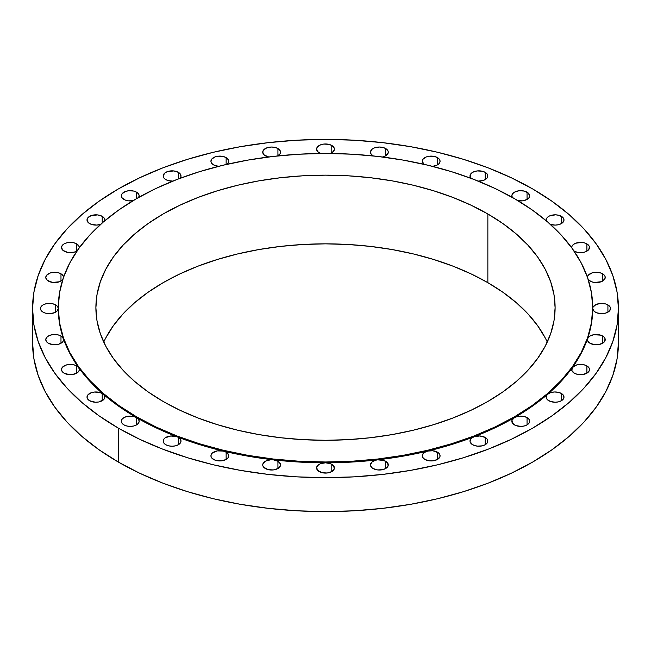 <?xml version="1.0" encoding="UTF-8"?>
<svg xmlns="http://www.w3.org/2000/svg" width="651" height="651" viewBox="0 0 651 651"><rect width="100%" height="100%" fill="white"/><g stroke="black" fill="none" stroke-linecap="round" stroke-linejoin="round"><path stroke-width="0.98" d="M571.708 247.762A8.911 5.143 180 0 1 571.7 247.526A8.911 5.143 180 0 1 577.201 242.774A8.911 5.143 180 0 1 586.901 243.889L586.901 251.156L588.838 249.488L589.342 246.517L588.016 244.662L584.411 242.872L581.481 242.408L575.655 243.246L573.45 244.459L572.083 246.029L571.708 247.779M574.304 251.156A8.911 5.143 180 0 1 573.97 250.952L577.201 252.271L580.602 252.669L584.012 252.271L586.901 251.156L586.901 243.889A8.911 5.143 180 0 1 589.513 247.526A8.911 5.143 180 0 1 584.012 252.271A8.911 5.143 180 0 1 574.304 251.156M602.614 273.794L602.614 281.069L605.056 278.433L605.056 276.423L603.729 274.576L600.328 272.834L594.794 272.362L592.117 272.891L588.268 275.227L587.422 277.163A8.911 5.143 180 0 1 593.126 272.631A8.911 5.143 180 0 1 602.614 273.794A8.911 5.143 180 0 1 605.227 277.432A8.911 5.143 180 0 1 599.726 282.184A8.911 5.143 180 0 1 590.018 281.069A8.911 5.143 180 0 1 588.235 279.588L591.368 281.704L594.583 282.469L601.272 281.704L602.614 281.069L602.614 273.794M607.92 304.896L607.92 312.163L609.857 310.494L610.361 307.524L609.035 305.677L605.821 303.993L600.751 303.415L595.974 304.554L593.102 307.036L592.719 308.533A8.911 5.143 180 0 1 598.22 303.781A8.911 5.143 180 0 1 607.92 304.896A8.911 5.143 180 0 1 610.532 308.533A8.911 5.143 180 0 1 605.031 313.277A8.911 5.143 180 0 1 595.323 312.163A8.911 5.143 180 0 1 592.719 308.533L594.217 311.39L596.674 312.805L601.622 313.676L605.031 313.277L607.92 312.163L607.92 304.896M602.614 335.997L602.614 343.264L604.551 341.596L605.056 338.626L603.729 336.77L600.71 335.159L593.736 334.712L589.716 336.176L587.584 338.626A8.911 5.143 180 0 1 593.736 334.712A8.911 5.143 180 0 1 602.614 335.997A8.911 5.143 180 0 1 605.227 339.635A8.911 5.143 180 0 1 599.726 344.379A8.911 5.143 180 0 1 590.018 343.264A8.911 5.143 180 0 1 587.414 339.635A8.911 5.143 180 0 1 587.584 338.626A267.219 154.279 0 0 0 592.719 308.533L592.719 307.72A267.219 154.279 180 0 1 427.756 450.256A267.219 154.279 180 0 1 136.547 416.811L136.547 424.891L138.476 423.223L139.159 421.254L138.476 419.285L136.547 417.617A267.219 154.279 0 0 0 177.039 436.805A8.911 5.143 180 0 1 178.39 437.448L178.39 444.723L180.319 443.054L181.002 441.085L180.319 439.116L178.39 437.448A8.911 5.143 0 0 0 177.039 436.805A267.219 154.279 0 0 0 223.244 451.062A8.911 5.143 180 0 1 226.133 452.176L226.133 459.451L228.062 457.783L228.566 454.813L226.133 452.176L223.244 451.062A267.219 154.279 0 0 0 273.371 459.842A8.911 5.143 180 0 1 277.928 461.25L277.928 468.525L280.369 465.888L280.369 463.886L277.928 461.25L273.371 459.842A267.219 154.279 0 0 0 325.5 462.804A8.911 5.143 180 0 1 331.798 464.309L331.798 471.584L334.24 468.956L333.727 465.978L330.448 463.675L325.5 462.804A267.219 154.279 0 0 0 377.629 459.842A8.911 5.143 180 0 1 385.669 461.25L385.669 468.525L388.102 465.888L387.597 462.918L383.952 460.477L377.629 459.842A267.219 154.279 0 0 0 427.756 451.062A8.911 5.143 180 0 1 437.464 452.176L437.464 459.451L439.905 456.815L439.905 454.813L438.579 452.958L432.907 450.769L427.756 451.062A267.219 154.279 0 0 0 473.961 436.805A8.911 5.143 180 0 1 485.207 437.448L485.207 444.723L487.135 443.054L487.811 441.085L487.135 439.116L485.207 437.448L479.779 435.967L473.961 436.805A267.219 154.279 0 0 0 514.453 417.617A8.911 5.143 180 0 1 527.05 417.617L527.05 424.891L528.978 423.223L529.654 421.254L528.978 419.285L527.05 417.617L524.161 416.502L520.751 416.111L517.342 416.502L514.453 417.617A267.219 154.279 0 0 0 547.686 394.246A8.911 5.143 180 0 1 561.39 393.464L561.39 400.731L563.318 399.063L563.994 397.102L563.318 395.133L561.39 393.464L558.094 392.26L554.213 391.983L550.51 392.691L547.686 394.246A267.219 154.279 0 0 0 572.375 367.571A8.911 5.143 180 0 1 586.901 365.903L586.901 373.178L589.342 370.541L589.342 368.531L588.016 366.684L585.184 365.13L581.042 364.397L576.794 364.885L572.375 367.571A267.219 154.279 0 0 0 587.584 338.626L587.796 341.124L590.018 343.264L594.583 344.672L598.057 344.672L602.614 343.264L602.614 335.997M574.304 373.178A8.911 5.143 180 0 1 571.7 369.54A8.911 5.143 180 0 1 572.375 367.571L571.871 370.541L574.304 373.178L577.201 374.292L582.344 374.577L586.901 373.178L586.901 365.903A8.911 5.143 180 0 1 589.513 369.54A8.911 5.143 180 0 1 584.012 374.292A8.911 5.143 180 0 1 574.304 373.178L574.304 373.178M548.793 400.731A8.911 5.143 180 0 1 546.181 397.102A8.911 5.143 180 0 1 547.686 394.246L546.449 395.849L546.222 397.606L547.035 399.299L550.144 401.374L555.091 402.245L558.501 401.846L561.39 400.731L561.39 393.464A8.911 5.143 180 0 1 563.994 397.102A8.911 5.143 180 0 1 558.501 401.846A8.911 5.143 180 0 1 548.793 400.731M514.453 424.891A8.911 5.143 180 0 1 511.841 421.254A8.911 5.143 180 0 1 514.453 417.617L512.012 420.253L512.524 423.223L515.804 425.534L520.751 426.397L524.161 426.006L527.05 424.891L527.05 417.617A8.911 5.143 180 0 1 529.654 421.254A8.911 5.143 180 0 1 524.161 426.006A8.911 5.143 180 0 1 514.453 424.891L514.453 424.891M472.61 444.723A8.911 5.143 180 0 1 469.998 441.085A8.911 5.143 180 0 1 473.961 436.805L471.267 438.44L470.453 439.466L470.063 441.712L472.61 444.723L477.167 446.13L482.318 445.837L485.207 444.723L485.207 437.448A8.911 5.143 180 0 1 487.811 441.085A8.911 5.143 180 0 1 482.318 445.837A8.911 5.143 180 0 1 472.61 444.723L472.61 444.723M424.867 459.451A8.911 5.143 180 0 1 422.263 455.814A8.911 5.143 180 0 1 427.756 451.062L424.281 452.551L423.117 453.617L422.271 456.066L422.645 457.311L424.867 459.451L429.432 460.859L432.907 460.859L437.464 459.451L437.464 452.176A8.911 5.143 180 0 1 440.076 455.814A8.911 5.143 180 0 1 434.575 460.566A8.911 5.143 180 0 1 424.867 459.451M373.072 468.525A8.911 5.143 180 0 1 370.46 464.887A8.911 5.143 180 0 1 377.629 459.842L375.367 460.29L371.843 462.137L370.468 464.757L371.615 467.418L373.072 468.525L377.629 469.932L382.78 469.64L385.669 468.525L385.669 461.25A8.911 5.143 180 0 1 388.273 464.887A8.911 5.143 180 0 1 382.78 469.64A8.911 5.143 180 0 1 373.072 468.525M319.202 471.584A8.911 5.143 180 0 1 316.589 467.947A8.911 5.143 180 0 1 325.5 462.804L320.552 463.675L318.616 464.684L316.638 467.442L317.647 470.372L322.09 472.699L327.241 472.992L331.798 471.584L331.798 464.309A8.911 5.143 180 0 1 334.411 467.947A8.911 5.143 180 0 1 328.91 472.699A8.911 5.143 180 0 1 319.202 471.584M265.331 468.525A8.911 5.143 180 0 1 262.727 464.887A8.911 5.143 180 0 1 273.371 459.842L270.539 459.785L265.486 461.16L262.858 464.008L262.817 465.644L263.671 467.198L268.22 469.64L273.371 469.932L277.928 468.525L277.928 461.25A8.911 5.143 180 0 1 280.54 464.887A8.911 5.143 180 0 1 275.039 469.64A8.911 5.143 180 0 1 265.331 468.525M213.536 459.451A8.911 5.143 180 0 1 210.924 455.814A8.911 5.143 180 0 1 223.244 451.062L217.247 450.891L212.421 452.958L211.193 454.569L210.965 456.318L211.778 458.011L214.879 460.094L221.568 460.859L226.133 459.451L226.133 452.176A8.911 5.143 180 0 1 228.737 455.814A8.911 5.143 180 0 1 223.244 460.566A8.911 5.143 180 0 1 213.536 459.451L213.536 459.451M165.793 444.723A8.911 5.143 180 0 1 163.189 441.085A8.911 5.143 180 0 1 167.893 436.544A8.911 5.143 180 0 1 177.039 436.805L170.79 435.999L165.208 437.822L163.637 439.466L163.198 441.337L163.946 443.168L165.793 444.723L168.682 445.837L172.092 446.228L175.501 445.837L178.39 444.723L178.39 437.448A8.911 5.143 180 0 1 181.002 441.085A8.911 5.143 180 0 1 175.501 445.837A8.911 5.143 180 0 1 165.793 444.723L165.793 444.723M58.281 307.72L58.281 308.533L57.605 306.564L55.677 304.896L52.78 303.781L49.378 303.39L45.969 303.781L43.08 304.896L41.143 306.564L40.468 308.533A8.911 5.143 180 0 1 45.969 303.781A8.911 5.143 180 0 1 55.677 304.896A8.911 5.143 180 0 1 58.281 308.533A8.911 5.143 180 0 1 52.78 313.277A8.911 5.143 180 0 1 43.08 312.163A8.911 5.143 180 0 1 40.468 308.533L41.143 310.494L43.08 312.163L45.179 313.066L50.249 313.652L55.026 312.504L56.783 311.39L58.281 308.533A267.219 154.279 0 0 0 63.416 338.626A267.219 154.279 0 0 0 78.625 367.571A267.219 154.279 0 0 0 103.314 394.246A267.219 154.279 0 0 0 136.547 417.617L133.658 416.502L130.249 416.111L126.839 416.502L123.95 417.617L122.022 419.285L121.346 421.254L122.022 423.223L123.95 424.891A8.911 5.143 180 0 1 121.346 421.254A8.911 5.143 180 0 1 126.839 416.502A8.911 5.143 180 0 1 136.547 417.617L136.547 416.811L118.938 405.597L103.314 393.432L89.838 380.444L78.625 366.765L69.787 352.508L63.416 337.82L59.566 322.847L58.281 307.72L59.566 292.6L63.416 277.627L69.787 262.939L78.625 248.682L89.838 234.995L103.314 222.007L118.938 209.85L136.547 198.628L155.98 188.464L177.039 179.448L199.531 171.661L223.244 165.191L247.933 160.089L273.371 156.411L299.305 154.189L325.5 153.449L351.695 154.189L377.629 156.411L403.067 160.089L427.756 165.191L451.468 171.661L473.961 179.448L495.02 188.464L514.453 198.628A267.219 154.279 180 0 1 592.719 307.72L591.433 322.847L587.584 337.82L581.213 352.508L572.375 366.765L561.162 380.444L547.686 393.432L532.062 405.597L514.453 416.811L495.02 426.983L473.961 435.999L451.468 443.779L427.756 450.256L403.067 455.358L377.629 459.036L351.695 461.258L325.5 461.998L299.305 461.258L273.371 459.036L247.933 455.358L223.244 450.256L199.531 443.779L177.039 435.999L155.98 426.983L136.547 416.811A267.219 154.279 180 0 1 58.281 307.72A267.219 154.279 180 0 1 223.244 165.191A267.219 154.279 180 0 1 514.453 198.628L532.062 209.85L547.686 222.007L561.162 234.995L572.375 248.682L581.213 262.939L587.584 277.627L591.433 292.6L592.719 307.72M102.207 393.464L102.207 400.731L102.207 393.464L99.318 392.35L94.175 392.057L90.961 392.822L87.682 395.133L87.006 397.102A8.911 5.143 180 0 1 92.499 392.35A8.911 5.143 180 0 1 102.207 393.464A8.911 5.143 180 0 1 103.314 394.246A8.911 5.143 0 0 0 102.207 393.464M58.281 308.533L59.566 323.653L63.416 338.626A8.911 5.143 180 0 1 63.586 339.635A8.911 5.143 180 0 1 58.085 344.379A8.911 5.143 180 0 1 48.386 343.264A8.911 5.143 180 0 1 45.773 339.635L46.449 341.596L48.386 343.264L53.374 344.721L56.206 344.696L58.883 344.167L62.732 341.832L63.521 340.261L63.416 338.626L69.787 353.314L78.625 367.571A8.911 5.143 180 0 1 79.3 369.54A8.911 5.143 180 0 1 73.799 374.292A8.911 5.143 180 0 1 64.099 373.178L64.099 373.178A8.911 5.143 180 0 1 61.487 369.54L62.162 371.501L64.099 373.178L69.519 374.659L72.554 374.528L77.55 372.6L78.917 371.029L79.292 369.288L78.625 367.571L89.838 381.258L103.314 394.246A8.911 5.143 180 0 1 104.819 397.102A8.911 5.143 180 0 1 99.318 401.846A8.911 5.143 180 0 1 89.61 400.731L89.61 400.731A8.911 5.143 180 0 1 87.006 397.102L87.682 399.063L89.61 400.731L95.477 402.237L98.708 401.984L103.664 399.633L104.721 397.851L104.599 395.971L103.314 394.246L118.938 406.403L136.547 417.617L155.98 427.788L177.039 436.805L199.531 444.592L223.244 451.062L247.933 456.164L273.371 459.842L299.305 462.064L325.5 462.804L351.695 462.064L377.629 459.842L403.067 456.164L427.756 451.062L451.468 444.592L473.961 436.805L495.02 427.788L514.453 417.617L532.062 406.403L547.686 394.246L561.162 381.258L572.375 367.571L581.213 353.314L587.584 338.626L591.433 323.653L592.719 308.533M76.696 365.903L76.696 373.178L76.696 365.903L73.799 364.788L68.656 364.495L65.442 365.26L62.162 367.571L61.487 369.54A8.911 5.143 180 0 1 66.988 364.788A8.911 5.143 180 0 1 76.696 365.903A8.911 5.143 180 0 1 78.625 367.571L76.696 365.903M60.982 335.997L60.982 343.264L60.982 335.997L58.085 334.883L52.943 334.59L49.728 335.355L47.271 336.77L45.773 339.635A8.911 5.143 180 0 1 51.274 334.883A8.911 5.143 180 0 1 60.982 335.997A8.911 5.143 180 0 1 63.416 338.626L60.982 335.997M55.677 304.896L55.677 312.163L55.677 304.896M60.982 273.794L60.982 281.069L60.982 273.794L58.085 272.679L52.943 272.387L49.728 273.151L46.449 275.463L45.773 277.432A8.911 5.143 180 0 1 51.274 272.679A8.911 5.143 180 0 1 60.982 273.794A8.911 5.143 180 0 1 63.578 277.163L63.204 275.934L60.982 273.794M48.386 281.069A8.911 5.143 180 0 1 45.773 277.432L47.271 280.288L52.519 282.42L59.444 281.777L62.765 279.588A8.911 5.143 180 0 1 48.386 281.069M79.259 248.031L79.129 246.517L76.696 243.889L76.696 251.156L76.696 243.889L73.799 242.774L70.398 242.384L66.988 242.774L64.099 243.889L62.162 245.557L61.487 247.526A8.911 5.143 180 0 1 66.988 242.774A8.911 5.143 180 0 1 76.696 243.889A8.911 5.143 180 0 1 79.3 247.526A8.911 5.143 180 0 1 79.292 247.762M77.03 250.952A8.911 5.143 180 0 1 64.099 251.156A8.911 5.143 180 0 1 61.487 247.526L62.984 250.383L67.81 252.442L74.206 252.173L77.55 250.586M104.551 221.21L104.778 219.46L103.965 217.76L102.207 216.327L102.207 222.976L102.207 216.327L97.65 214.92L90.961 215.684L87.682 217.995L87.006 219.965A8.911 5.143 180 0 1 92.499 215.212A8.911 5.143 180 0 1 102.207 216.327A8.911 5.143 180 0 1 104.819 219.965A8.911 5.143 180 0 1 104.689 220.835M89.61 223.594A8.911 5.143 180 0 1 87.006 219.965L88.503 222.821L91.148 224.31L96.787 225.083L100.734 224.286A8.911 5.143 180 0 1 89.61 223.594L89.61 223.594M136.547 192.167L136.547 198.628L136.547 192.167L133.658 191.052L128.516 190.759L125.301 191.524L122.022 193.835L121.346 195.805A8.911 5.143 180 0 1 126.839 191.052A8.911 5.143 180 0 1 136.547 192.167A8.911 5.143 180 0 1 139.159 195.805L138.476 193.835L136.547 192.167M133.064 200.687A8.911 5.143 180 0 1 123.95 199.442L123.95 199.442A8.911 5.143 180 0 1 121.346 195.805L122.022 197.774L125.301 200.077L128.516 200.85L133.658 200.557M179.733 178.618L180.954 176.478L180.482 174.248L178.39 172.344L178.39 178.927L178.39 172.344L173.833 170.936L167.144 171.701L164.687 173.117L163.189 175.982A8.911 5.143 180 0 1 168.682 171.229A8.911 5.143 180 0 1 178.39 172.344A8.911 5.143 180 0 1 181.002 175.982A8.911 5.143 180 0 1 180.034 178.309M165.793 179.611A8.911 5.143 180 0 1 163.189 175.982L163.865 177.943L165.793 179.611L168.284 180.628L172.832 181.1A8.911 5.143 180 0 1 165.793 179.611M226.719 164.508L228.566 162.245L228.355 159.755L226.133 157.607L226.133 164.508L226.133 157.607L223.244 156.492L218.093 156.199L214.879 156.972L211.599 159.275L210.924 161.245A8.911 5.143 180 0 1 216.425 156.492A8.911 5.143 180 0 1 226.133 157.607A8.911 5.143 180 0 1 228.737 161.245A8.911 5.143 180 0 1 226.979 164.312M213.536 164.882A8.911 5.143 180 0 1 210.924 161.245L211.599 163.214L213.536 164.882L218.565 166.339A8.911 5.143 180 0 1 213.536 164.882L213.536 164.882M277.611 155.988L280.158 153.669L280.272 150.926L277.928 148.534L277.928 155.809L277.928 148.534L275.039 147.419L271.63 147.028L266.682 147.899L263.403 150.202L262.727 152.171A8.911 5.143 180 0 1 268.22 147.419A8.911 5.143 180 0 1 277.928 148.534A8.911 5.143 180 0 1 280.54 152.171A8.911 5.143 180 0 1 277.708 155.931M268.521 156.997A8.911 5.143 180 0 1 265.331 155.809A8.911 5.143 180 0 1 262.727 152.171L264.225 155.028L269.042 157.094M331.798 145.474L331.798 152.749L331.798 145.474L328.91 144.359L323.759 144.066L320.552 144.831L317.273 147.142L316.589 149.112A8.911 5.143 180 0 1 322.09 144.359A8.911 5.143 180 0 1 331.798 145.474A8.911 5.143 180 0 1 334.411 149.112A8.911 5.143 180 0 1 330.228 153.473L332.384 152.375L334.362 149.616L334.24 148.111L331.798 145.474M319.202 152.749A8.911 5.143 180 0 1 316.589 149.112L318.095 151.968L320.772 153.473A8.911 5.143 180 0 1 319.202 152.749M385.669 148.534L385.669 155.809L385.669 148.534L382.78 147.419L379.37 147.028L374.423 147.899L371.965 149.315L370.46 152.171A8.911 5.143 180 0 1 375.961 147.419A8.911 5.143 180 0 1 385.669 148.534A8.911 5.143 180 0 1 388.273 152.171A8.911 5.143 180 0 1 382.479 156.997L385.514 155.898L388.142 153.05L388.183 151.423L387.329 149.86L385.669 148.534M373.072 155.809A8.911 5.143 180 0 1 370.46 152.171L371.143 154.141L373.292 155.931A8.911 5.143 180 0 1 373.072 155.809L373.072 155.809M437.464 157.607L437.464 164.882L437.464 157.607L434.575 156.492L429.432 156.199L426.218 156.972L422.938 159.275L422.263 161.245A8.911 5.143 180 0 1 427.756 156.492A8.911 5.143 180 0 1 437.464 157.607A8.911 5.143 180 0 1 440.076 161.245A8.911 5.143 180 0 1 432.435 166.339L436.471 165.378L438.579 164.101L439.807 162.498L440.035 160.74L439.222 159.047L437.464 157.607M424.021 164.312A8.911 5.143 180 0 1 422.263 161.245L424.021 164.312M485.207 172.344L485.207 179.611L485.207 172.344L482.318 171.229L477.167 170.936L473.961 171.701L471.503 173.117L469.998 175.982A8.911 5.143 180 0 1 475.499 171.229A8.911 5.143 180 0 1 485.207 172.344A8.911 5.143 180 0 1 487.811 175.982A8.911 5.143 180 0 1 478.168 181.1L483.294 180.449L485.792 179.237L487.363 177.593L487.802 175.729L487.054 173.89L485.207 172.344M470.966 178.309A8.911 5.143 180 0 1 469.998 175.982L471.503 178.838M546.311 220.835A8.911 5.143 180 0 1 546.181 219.965A8.911 5.143 180 0 1 551.682 215.212A8.911 5.143 180 0 1 561.39 216.327L561.39 223.594L563.823 220.966L563.823 218.956L562.497 217.108L558.696 215.261L555.523 214.822L549.436 215.986L547.336 217.426L546.279 219.208L546.401 221.088M517.342 200.557L522.484 200.85L527.05 199.442L527.05 192.167L527.05 199.442L528.978 197.774L529.654 195.805L528.156 192.948L524.161 191.052L519.01 190.759L514.453 192.167L512.524 193.835L511.841 195.805A8.911 5.143 180 0 1 517.342 191.052A8.911 5.143 180 0 1 527.05 192.167A8.911 5.143 180 0 1 529.654 195.805A8.911 5.143 180 0 1 517.936 200.687M512.28 197.391A8.911 5.143 180 0 1 511.841 195.805L512.524 197.774M118.352 428.122L118.352 462.064A292.95 169.13 0 0 0 437.61 498.731A292.95 169.13 0 0 0 618.45 342.467L617.042 359.051L612.819 375.464L605.837 391.568L596.153 407.192L583.857 422.198L569.08 436.439L551.95 449.768L532.648 462.064L511.344 473.212L488.258 483.099L463.593 491.635L437.61 498.731L410.537 504.322L382.65 508.35L354.217 510.791L325.5 511.605L296.783 510.791L268.35 508.35L240.463 504.322L213.39 498.731L187.407 491.635L162.742 483.099L139.656 473.212L118.352 462.064L118.352 428.122L99.05 415.826L81.92 402.497L67.143 388.256L54.847 373.251L45.163 357.627L38.181 341.523L33.958 325.109L32.55 308.533L33.958 291.949L38.181 275.536L45.163 259.432L54.847 243.808L67.143 228.802L81.92 214.561L99.05 201.232L118.352 188.936L139.656 177.788L162.742 167.901L187.407 159.365L213.39 152.269L240.463 146.678L268.35 142.65L296.783 140.209L325.5 139.395L354.217 140.209L382.65 142.65L410.537 146.678L437.61 152.269L463.593 159.365L488.258 167.901L511.344 177.788L532.648 188.936A292.95 169.13 180 0 1 618.45 308.533A292.95 169.13 180 0 1 437.61 464.79A292.95 169.13 180 0 1 118.352 428.122A292.95 169.13 180 0 1 32.55 308.533A292.95 169.13 180 0 1 213.39 152.269A292.95 169.13 180 0 1 532.648 188.936L551.95 201.232L569.08 214.561L583.857 228.802L596.153 243.808L605.837 259.432L612.819 275.536L617.042 291.949L618.45 308.533L617.042 325.109L612.819 341.523L605.837 357.627L596.153 373.251L583.857 388.256L569.08 402.497L551.95 415.826L532.648 428.122L511.344 439.27L488.258 449.157L463.593 457.694L437.61 464.79L410.537 470.38L382.65 474.416L354.217 476.849L325.5 477.663L296.783 476.849L268.35 474.416L240.463 470.38L213.39 464.79L187.407 457.694L162.742 449.157L139.656 439.27L118.352 428.122M547.271 342.068A229.608 132.56 0 0 0 487.859 282.672L487.859 213.984A229.608 132.56 180 0 1 555.108 307.72A229.608 132.56 180 0 1 413.369 430.197A229.608 132.56 180 0 1 163.141 401.455A229.608 132.56 180 0 1 95.892 307.72A229.608 132.56 180 0 1 237.631 185.25A229.608 132.56 180 0 1 487.859 213.984L487.859 282.672A229.608 132.56 0 0 0 103.729 342.068M487.859 213.984L471.161 205.252L453.063 197.497L433.737 190.808L413.369 185.25L392.154 180.864L370.297 177.707L348.008 175.794L325.5 175.16L302.992 175.794L280.703 177.707L258.846 180.864L237.631 185.25L217.263 190.808L197.937 197.497L179.839 205.252L163.141 213.984L148.013 223.627L134.586 234.075L123.006 245.232L113.372 256.99L105.779 269.237L100.303 281.859L96.999 294.732L95.892 307.72L96.999 320.715L100.303 333.581L105.779 346.202L113.372 358.449L123.006 370.216L134.586 381.372L148.013 391.821L163.141 401.455L179.839 410.195L197.937 417.942L217.263 424.631L237.631 430.197L258.846 434.575L280.703 437.741L302.992 439.645L325.5 440.288L348.008 439.645L370.297 437.741L392.154 434.575L413.369 430.197L433.737 424.631L453.063 417.942L471.161 410.195L487.859 401.455L502.987 391.821L516.414 381.372L527.994 370.216L537.628 358.449L545.221 346.202L550.697 333.581L554.001 320.715L555.108 307.72L554.001 294.732L550.697 281.859L545.221 269.237L537.628 256.99L527.994 245.232L516.414 234.075L502.987 223.627L487.859 213.984M138.476 197.774L139.159 195.805A8.911 5.143 180 0 1 138.72 197.391M123.95 424.891L126.839 426.006L130.249 426.397L133.658 426.006L136.547 424.891L136.547 417.617A8.911 5.143 180 0 1 139.159 421.254A8.911 5.143 180 0 1 133.658 426.006A8.911 5.143 180 0 1 123.95 424.891M550.144 224.237L555.091 225.108L558.501 224.709L561.39 223.594L561.39 216.327A8.911 5.143 180 0 1 563.994 219.965A8.911 5.143 180 0 1 559.355 224.473A8.911 5.143 180 0 1 550.266 224.286M32.55 342.467A292.95 169.13 0 0 0 118.352 462.064L99.05 449.768L81.92 436.439L67.143 422.198L54.847 407.192L45.163 391.568L38.181 375.464L33.958 359.051L32.55 342.467L32.55 308.533M105.779 337.926L113.372 325.679L123.006 313.92L134.586 302.764L148.013 292.315L163.141 282.672L179.839 273.933L197.937 266.186L217.263 259.497L237.631 253.939L258.846 249.553L280.703 246.395L302.992 244.483L325.5 243.848L348.008 244.483L370.297 246.395L392.154 249.553L413.369 253.939L433.737 259.497L453.063 266.186L471.161 273.933L487.859 282.672L502.987 292.315L516.414 302.764L527.994 313.92L537.628 325.679L545.221 337.926M618.45 308.533L618.45 342.467"/></g></svg>
